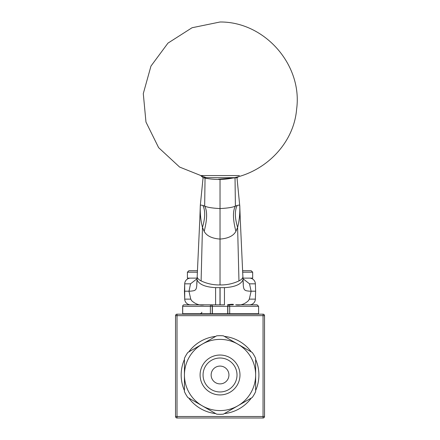 <?xml version="1.0" encoding="UTF-8"?>
<svg xmlns="http://www.w3.org/2000/svg" width="440" height="440" viewBox="0 0 440 440"><rect width="100%" height="100%" fill="white"/><g stroke="black" fill="none" stroke-linecap="round" stroke-linejoin="round"><path stroke-width="0.66" d="M258.599 306.312L258.599 313.726L229.691 313.726L229.691 306.312A1.485 0.374 -90 0 0 229.317 304.827A1.485 1.474 90 0 0 227.843 306.312L258.599 306.312L257.12 304.827L235.829 304.827M215.606 304.827L215.606 287.639L224.461 287.639L224.461 304.827L210.892 304.827A1.485 1.474 -90 0 1 212.366 306.312L227.843 306.312L227.843 313.726L212.229 313.726L212.229 306.312A1.485 1.474 -90 0 0 210.749 304.827A1.485 0.374 90 0 0 210.381 306.312L212.366 306.312L212.366 313.726M210.381 313.726L182.699 313.726L182.699 306.312L210.381 306.312L210.381 313.726L212.229 313.726M227.843 313.726L229.691 313.726M210.892 304.827L184.135 304.827A1.485 1.485 0 0 0 182.649 306.312L182.649 313.726M182.699 306.312A1.485 1.435 -90 0 1 184.135 304.827M233.052 304.827L227.447 304.827C227.926 304.524 235.274 303.793 233.052 304.827L233.387 304.53M221.095 179.212L220.033 179.218L220.033 208.582C227.865 208.153 232.991 207.317 235.406 206.074C232.661 211.03 232.826 219.456 235.906 231.352C232.832 219.45 232.661 211.024 235.406 206.069L237.193 205.469C238.849 205.018 239.69 205.035 239.723 205.524L236.984 177.689M239.723 205.524L239.833 207.68M239.833 207.663L239.762 205.563M239.8 207.152C239.971 214.313 239.239 221.056 237.611 227.392A73.793 28.314 48.9 0 1 237.193 205.469M200.36 204.913L200.349 205.524C200.382 205.035 201.223 205.018 202.879 205.469L204.661 206.069C207.405 211.024 207.24 219.45 204.166 231.347C206.652 235.895 211.943 238.469 220.033 239.074L220.033 208.582C212.207 208.153 207.081 207.317 204.666 206.074C207.411 211.03 207.246 219.456 204.166 231.352L202.461 227.392C205.293 217.905 205.431 210.601 202.879 205.469M238.964 280.907C232.964 283.729 226.655 285.076 220.033 284.944L220.033 239.074C228.129 238.469 233.42 235.895 235.906 231.352L237.611 227.392L238.964 280.907C241.335 279.73 242.649 278.41 242.907 276.942M240.207 218.746L239.816 207.543M242.902 277.024L240.229 218.609M220.033 179.218L218.884 179.212M200.239 207.674L200.349 205.524M200.239 207.663L200.31 205.563M200.272 207.152C200.101 214.313 200.833 221.056 202.461 227.392L201.108 280.907C198.841 279.769 197.527 278.449 197.159 276.942M242.671 272.195L252.67 272.195L251.185 270.71L242.594 270.71L242.907 276.716M239.839 207.834L240.24 218.746L239.816 207.603M224.461 287.639L224.532 287.634C234.845 287.067 241.016 284.433 243.045 279.725L242.913 277.255M220.033 284.944C213.351 285.06 207.042 283.712 201.108 280.907M197.17 277.024L197.021 279.725C199.04 284.427 205.216 287.067 215.54 287.634L215.606 287.639M206.146 177.678L179.614 167.062L158.631 147.664L145.97 122.056L143.291 93.61L150.964 66.083L167.965 43.12L192.049 27.748L220.033 22C264.644 21.582 302.764 64.95 296.62 109.142C293.073 153.61 246.488 187.726 203.022 177.678L237.05 177.678L218.477 179.212L221.595 179.212M239.327 175.566L200.745 175.566L203.022 177.678M200.255 207.543L199.859 218.746M199.843 218.609L197.153 277.255M200.25 207.603L199.837 218.746L200.233 207.834M197.164 276.716L197.472 270.716L188.887 270.71L187.402 272.195L187.402 278.124L197.082 278.124M249.48 278.124A5.902 5.902 -90 0 1 255.376 283.822L249.53 283.822L251.091 291.203L255.635 291.203L255.376 283.822L249.53 283.822L243.029 278.762M243.045 279.725C243.348 290.466 243.584 290.719 250.091 291.203L251.086 291.352L249.31 299.129L255.36 299.129L255.635 291.203L255.36 299.129A5.902 5.902 90 0 1 249.464 304.827M235.675 304.827C240.361 305.657 244.64 304.249 248.507 300.597L249.31 299.129M190.603 304.827A5.902 5.902 90 0 1 184.712 299.129L190.762 299.129L191.565 300.597C195.547 304.255 199.821 305.663 204.397 304.827M190.762 299.129L188.98 291.352L190.537 283.822L197.043 278.762M197.021 279.725C196.719 290.741 196.455 290.582 189.981 291.203L184.437 291.203L184.712 299.129L184.696 283.822L184.437 291.203M190.537 283.822L184.696 283.822A5.902 5.902 -90 0 1 190.597 278.124M220.033 278.124L220.033 279.609M252.67 272.195L252.67 278.124L242.99 278.124M224.334 336.364A38.863 38.863 0 0 1 251.334 351.951M255.635 359.398A38.863 38.863 0 0 1 255.635 390.572M251.334 398.019A38.863 38.863 0 0 1 224.334 413.606M215.738 413.606A38.863 38.863 0 0 1 188.738 398.019M184.437 390.572A38.863 38.863 0 0 1 184.437 359.398M188.738 351.951A38.863 38.863 0 0 1 215.738 336.364M264.534 416.515L264.534 315.656A1.485 1.485 0 0 0 263.048 314.171L177.018 314.171A1.485 1.485 0 0 0 175.538 315.656L175.538 416.515A1.485 1.485 0 0 0 177.018 418L263.048 418A1.485 1.485 0 0 0 264.534 416.515L263.048 416.515L263.048 418M177.018 418L177.018 416.515L175.538 416.515A1.485 1.485 0 0 0 177.018 418M175.538 315.656L177.018 315.656L177.018 314.171M263.048 314.171L263.048 315.656L264.534 315.656M223.399 414.15A39.309 39.309 0 0 1 216.667 414.15L202.235 405.812A35.596 35.596 0 0 1 202.235 344.157A35.596 35.596 0 0 1 255.635 374.985A35.596 35.596 0 0 1 202.235 405.812L187.803 397.48A39.309 39.309 0 0 1 184.437 391.65L184.437 358.32A39.309 39.309 0 0 1 187.803 352.49L216.667 335.825A39.309 39.309 0 0 1 223.399 335.825L252.269 352.49A39.309 39.309 0 0 1 255.635 358.32L255.635 391.65A39.309 39.309 0 0 1 252.269 397.48L223.399 414.15M220.033 366.086A8.899 8.899 0 0 0 212.328 379.434A8.899 8.899 0 0 0 227.744 379.434A8.899 8.899 0 0 0 220.033 366.086M220.033 394.928A19.943 19.943 0 0 0 237.309 365.013A19.943 19.943 0 0 0 202.763 365.013A19.943 19.943 0 0 0 220.033 394.928M220.033 358.006A16.979 16.979 0 0 1 237.012 374.985A16.979 16.979 0 0 1 220.033 391.963A16.979 16.979 0 0 1 203.06 374.985A16.979 16.979 0 0 1 220.033 358.006M212.619 313.726L212.619 314.171M229.18 304.827A1.485 1.474 -90 0 0 227.706 306.312L227.706 313.726M235.032 178.057L235.406 206.074M205.04 178.057L204.666 206.074M220.094 287.788L220.094 304.827M219.978 287.788L219.978 304.827M220.033 287.788L220.033 304.827M187.402 272.195L197.395 272.195M177.018 315.656L263.048 315.656L263.048 416.515L177.018 416.515L177.018 315.656M201.773 312.241C202.087 312.565 201.597 313.06 200.288 313.726M200.338 205.145L203.082 177.689M239.762 205.502L239.987 211.904M237.05 177.678L238.86 176.523M200.085 211.904L200.31 205.502M243.309 284.152L242.919 276.881M255.376 283.822L255.635 291.203M196.763 284.152L197.153 276.881M227.453 313.726L227.453 314.171"/></g></svg>

